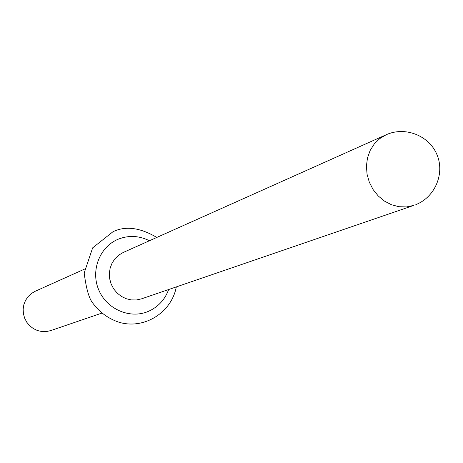 <?xml version="1.0" encoding="UTF-8"?>
<svg xmlns="http://www.w3.org/2000/svg" width="463" height="463" viewBox="0 0 463 463"><rect width="100%" height="100%" fill="white"/><g stroke="black" fill="none" stroke-linecap="round" stroke-linejoin="round"><path stroke-width="0.69" d="M123.239 252.468L118.771 255.113L114.986 258.713L112.069 263.106L110.159 268.071L109.355 273.39L109.685 278.795L111.143 284.033L113.655 288.86L117.104 293.033L121.323 296.366L126.11 298.693L131.237 299.908L136.463 299.955L141.533 298.838L413.951 205.352L406.612 206.92L399.013 206.724L391.519 204.762L384.481 201.116L378.242 195.971L373.103 189.558L369.312 182.185L367.049 174.21L366.424 166.014L367.466 157.993L370.122 150.527L374.26 143.976L379.677 138.645L386.107 134.779L123.239 252.468M84.521 269.119L35.171 291.285L31.322 293.559L28.052 296.644L25.529 300.389L23.868 304.619L23.15 309.134L23.41 313.723L24.637 318.162L26.773 322.242L29.713 325.773L33.324 328.58L37.422 330.536L41.826 331.549L46.317 331.572L50.687 330.605L101.872 313.11M149.41 240.748C139.317 235.702 129.084 235.117 118.725 239.001C100.06 246.252 90.476 269.958 98.55 289.444C106.351 309.047 129.738 319.314 148.154 311.466C158.01 307.143 164.845 299.827 168.654 289.531M415.815 204.64L416.324 204.443C435.394 196.648 445.093 172.977 436.777 154.208C428.75 135.312 404.836 126.208 386.107 134.779M176.316 286.904C171.484 312.56 144.358 329.639 119.309 322.341C108.631 318.845 99.84 312.508 92.941 303.329C89.087 298.751 86.17 288.646 84.191 273.008L92.641 247.867L112.989 231.72C125.548 225.678 140.15 227.588 156.801 237.444"/></g></svg>
